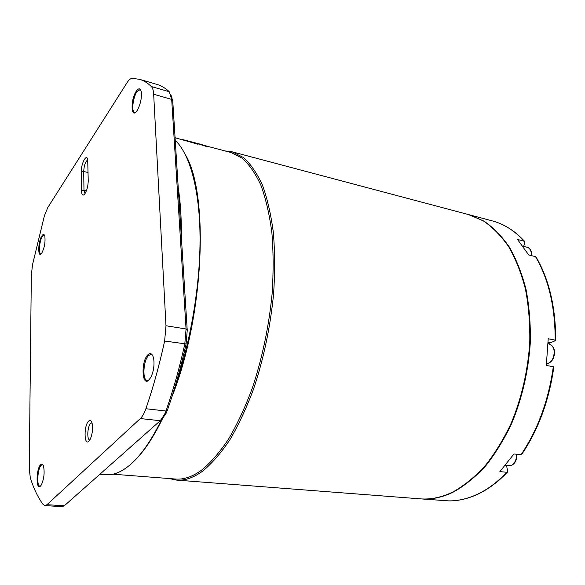 <?xml version="1.0" encoding="UTF-8"?>
<svg xmlns="http://www.w3.org/2000/svg" width="585" height="585" viewBox="0 0 585 585"><rect width="100%" height="100%" fill="white"/><g stroke="black" fill="none" stroke-linecap="round" stroke-linejoin="round"><path stroke-width="0.88" d="M468.804 214.658L483.81 221.006C493.206 227.389 501.718 236.077 509.352 247.067C516.328 259.309 521.878 273.378 526.01 289.29C529.206 306.043 530.646 323.717 530.332 342.298C528.452 370.912 522.222 397.997 511.634 423.555C504.014 439.576 495.32 453.726 485.565 466.011C475.378 477.009 464.79 485.616 453.792 491.831C442.516 497.382 431.533 499.729 420.834 498.881L420.564 498.859M546.536 363.695C549.388 363.329 551.611 361.376 553.213 357.837C555.319 350.642 553.915 346.02 548.993 343.951L548.108 343.783L555.509 340.594L555.202 340.112C555.128 306.759 548.569 278.943 535.524 256.654L536.101 257.129M507.414 472.19C498.215 481.769 488.614 488.98 478.596 493.82C468.578 498.603 458.706 500.957 448.995 500.899L448.944 500.892C458.53 500.957 468.292 498.61 478.216 493.864C488.161 489.045 497.703 481.857 506.859 472.3L507.685 471.342L506.559 465.609M521.637 454.53L513.922 454.018L499.868 471.605L506.859 472.3M555.202 340.112L548.218 338.759L546.31 365.457L553.863 366.795C549.11 400.586 538.324 429.895 521.513 454.706M523.634 246.387L524.833 242.563L524.569 241.349L517.476 239.433L528.73 254.965L535.524 256.654M175.237 140.305C189.65 153.979 199.587 188.816 200.033 236.457C200.414 284.105 190.812 341.735 174.937 387.073M161.906 418.933C151.522 440.322 140.883 455.656 129.994 464.921C121.49 472.051 113.534 475.305 106.119 474.691L99.925 474.208M41.199 253.766L40.701 253.831C38.164 253.773 39.487 240.479 42.427 236.347L44.109 235.097L44.548 235.345M135.676 112.261L134.608 112.408C131.289 111.969 132.883 97.607 136.861 91.903L140.012 89.629L140.89 90.324M149.087 379.87L147.244 380.462C142.14 380.389 143.223 360.382 148.546 355.541L151.04 354.4L152.641 355.461M40.679 485.85L39.926 486.077C36.424 486.34 37.513 468.57 41.169 465.338L42.361 464.753L43.056 465.082M41.82 252.991L41.725 253.13C37.623 259.309 37.864 241.59 41.915 235.806C43.224 233.934 44.189 234.044 44.811 236.128C45.52 241.985 44.526 247.609 41.82 252.991M137.102 110.587L136.912 110.865C130.916 119.735 130.323 99.794 136.254 91.238C138.813 87.721 140.517 88.043 141.351 92.203C141.745 98.741 140.327 104.869 137.102 110.587M148.963 379.994C141.862 387.438 140.824 361.34 147.859 354.795C150.623 352.367 152.575 353.72 153.709 358.876C154.513 365.098 153.636 371.095 151.091 376.872L148.963 379.994M40.482 486.062C35.86 491.005 36.043 468.892 40.606 464.746C41.835 463.576 42.822 464.088 43.546 466.274C44.738 472.556 44.036 478.713 41.44 484.746L40.482 486.062M88.898 441.178C84.006 446.355 83.728 425.595 88.576 421.193C90.119 419.789 91.289 420.483 92.101 423.277C93.073 428.834 92.408 434.238 90.097 439.489L88.898 441.178M91.977 422.838L90.653 423.386C87.443 426.209 86.675 440.008 89.754 439.891L89.871 439.898M88.233 180.692C88.108 185.833 87.019 190.176 84.971 193.715L84.876 193.847C82.873 196.224 81.746 195.207 81.498 190.798L81.235 172.078C80.935 163.946 86.543 153.021 87.691 159.654L88.233 180.692M197.84 143.786L207.821 146.923L206.41 145.979L198.944 143.83L184.897 140.107L193.949 143.069L199.873 144.107L207.872 146.733M175.076 137.716L197.752 144.173M189.028 141.409L195.105 142.937M185.343 140.488L186.11 140.685M224.757 150.879L232.179 151.829L243.528 157.577C250.643 163.983 256.947 173.16 262.431 185.101C267.316 198.571 270.95 214.351 273.341 232.428C274.921 251.594 275.016 272.003 273.626 293.648C270.343 327.117 263.608 359.029 253.444 389.376C246.278 408.418 238.395 425.266 229.788 439.935C220.94 453.09 211.96 463.437 202.841 470.976C193.562 477.733 184.772 480.775 176.465 480.095L169.145 478.545M232.179 151.829L468.548 214.585L483.29 220.867C492.68 227.251 501.191 235.938 508.818 246.936C515.787 259.177 521.337 273.253 525.462 289.173C528.657 305.926 530.09 323.6 529.776 342.196C527.897 370.817 521.666 397.917 511.078 423.481C503.458 439.51 494.771 453.667 485.009 465.952C474.83 476.958 464.241 485.565 453.251 491.788C441.975 497.338 430.991 499.685 420.301 498.844L176.465 480.095M87.75 159.976C85.461 161.423 84.116 165.255 83.699 171.485L83.984 190.205L85.03 193.628M139.457 79.297L131.998 78.375C130.484 78.478 128.854 79.889 127.113 82.595L47.802 207.507L44.401 215.763L32.511 264.742L31.327 275.25L29.25 468.417L30.325 477.923C33.769 488.753 38.025 497.594 43.093 504.453L44.928 505.623L46.954 504.716L140.327 418.553C142.433 416.564 144.29 413.288 145.884 408.725L165.935 411.014C173.24 390.283 179.522 367.987 184.787 344.119L186.067 328.982L171.69 99.406L169.248 91.721C165.321 88.072 161.204 85.622 156.904 84.379L139.457 79.297C143.61 80.496 147.574 82.909 151.354 86.543L169.248 91.721M170.9 94.69L172.772 101.249L187.237 330.371L186.096 343.951L164.634 341.048C159.361 365.186 153.109 387.745 145.884 408.725M164.634 341.048L165.979 325.75L153.665 94.265C153.438 90.448 152.67 87.874 151.354 86.543M44.928 505.623L62.266 506.639L64.357 505.74L160.275 420.717L164.517 414.509L165.935 411.014L167.449 410.034L166.177 413.171L162.352 418.75M186.096 343.951C180.889 367.519 174.674 389.551 167.449 410.034M181.606 139.442L182.557 139.698M182.593 139.544L185.408 140.298M187.668 140.897L194.856 142.806M448.944 500.892L420.834 498.881M505.294 465.477L511.217 465.506C514.837 463.561 516.577 459.825 516.438 454.304M531.341 255.616L531.209 252.471C530.624 249.634 529.301 247.916 527.231 247.301C529.469 247.96 530.895 249.744 531.516 252.661L531.67 255.696M548.145 342.503L549.761 342.817M520.942 454.808C537.747 429.96 548.54 400.586 553.322 366.685M524.211 241.166C514.566 230.709 503.926 223.953 492.285 220.889L469.068 214.724M178.213 187.441C180.487 202.117 181.533 218.724 181.357 237.261M185.533 154.959C209.284 194.761 204.041 316.88 171.91 396.798M162.557 418.567C153.124 437.99 143.42 452.38 133.46 461.748M206.688 146.089L231.017 152.531L242.285 158.243C249.349 164.612 255.601 173.73 261.042 185.599C265.89 198.988 269.502 214.673 271.871 232.647C273.436 251.704 273.524 271.988 272.142 293.509C268.881 326.781 262.197 358.517 252.098 388.703C244.991 407.643 237.159 424.41 228.611 439.006C219.828 452.11 210.907 462.413 201.854 469.93C192.619 476.687 183.865 479.722 175.595 479.042L112.927 474.194M86.419 190.754L83.984 190.205L81.498 190.798M88.086 172.516L83.699 171.485L81.235 172.078M46.954 504.716L64.357 505.74M160.275 420.717L140.327 418.553M165.979 325.75L186.067 328.982L187.237 330.371M172.772 101.249L171.69 99.406L153.665 94.265M516.774 454.34C516.95 459.825 515.166 463.539 511.422 465.492L508.906 465.85M548.993 343.951C554.149 346.042 555.67 350.671 553.556 357.837C551.911 361.442 549.571 363.402 546.536 363.709M522.99 246.227L527.231 247.301M147.244 380.462L148.232 380.594M39.926 486.077L40.431 486.113M166.177 413.171L164.517 414.509M172.648 99.845L171.551 97.849M555.728 340.331C555.655 307.052 549.074 279.235 535.97 256.903M524.569 241.349C514.837 230.819 504.08 223.996 492.285 220.889"/></g></svg>
